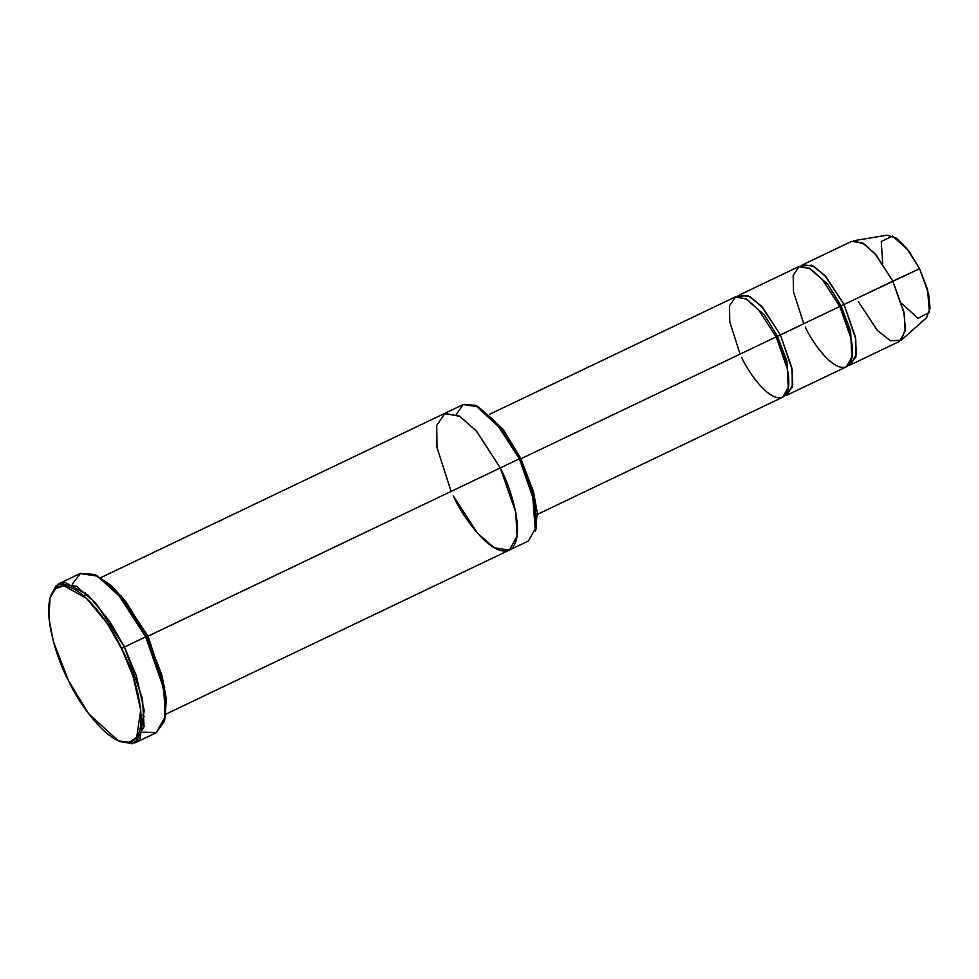 <?xml version="1.0" encoding="UTF-8"?>
<svg xmlns="http://www.w3.org/2000/svg" width="979" height="979" viewBox="0 0 979 979"><rect width="100%" height="100%" fill="white"/><g stroke="black" fill="none" stroke-linecap="round" stroke-linejoin="round"><path stroke-width="1.47" d="M118.165 740.736L131.994 743.82L140.046 738.399L144.194 710.35L136.252 675.522L124.419 646.984L142.481 698.651L144.097 726.577L135.004 742.865L156.212 732.72L165.316 716.444L163.689 688.518L145.638 636.852L121.518 648.465L133.009 676.183L140.731 710.008L136.693 737.26L128.873 742.535L118.165 740.736L88.538 713.593L68.212 680.087C78.198 703.203 112.438 751.774 132.679 741.127C151.892 728.376 133.646 670.309 121.518 648.465C111.52 625.348 77.292 576.766 57.039 587.412C37.826 600.164 56.072 658.231 68.212 680.087L53.307 641.172L48.962 618.202L50.027 598.083L55.216 588.758L63.868 585.821L86.482 598.291L107.2 623.464L121.518 648.465L124.419 646.984L109.685 621.249L88.355 595.33L65.079 582.505L56.17 585.528L50.455 596.664L58.96 583.655L76.521 586.335L96.187 603.468L124.419 646.984L146.972 636.301L126.646 602.795L97.019 575.64L94.217 574.416L110.003 585.613L124.7 602.354L145.638 636.852L117.407 593.335L97.741 576.203L80.18 573.523L58.96 583.655M72.262 584.23L80.486 573.388L94.217 574.416M476.7 405.967L502.729 428.875L520.681 458.258L503.341 429.683L478.082 406.53L475.268 405.294L501.407 429.243L519.347 458.808L520.681 458.258L533.665 492.449L537.214 512.519L535.758 529.615M456.251 414.447L463.251 404.535L475.268 405.294M882.679 263.669L881.271 241.495L892.591 236.074L908.598 250.624L919.587 268.711L892.836 281.157L875.091 253.806L862.719 243.037L851.681 241.348L802.89 264.66L813.928 266.337L826.288 277.106L844.033 304.457L919.587 268.711L905.893 247.21L896.262 238.117L887.121 235.18L853.676 240.724L864.702 244.273L876.315 255.225L892.836 281.157L903.788 311.726L905.44 328.785L901.218 340.264L890.4 340.741L877.331 330.351L858.338 301.618M803.747 323.706L793.443 291.595L793.198 275.344L799.207 266.447L810.257 268.699L822.409 279.541L839.786 306.488L844.033 304.457L855.389 336.935L856.405 354.484L850.69 364.726L848.401 365.387L855.927 357.017L855.781 339.113L844.033 304.457L824.869 275.527L811.713 265.211L800.932 266.019L802.89 264.66M850.69 364.726L899.481 341.414L905.196 331.183L904.18 313.635L892.836 281.157L841.132 305.938L850.604 330.963L851.914 357.984L850.604 330.963L841.132 305.938L827.965 284.436L808.911 267.94L827.965 284.436L841.132 305.938L839.786 306.488C847.643 320.622 859.452 358.192 847.019 366.452C833.912 373.342 811.762 341.904 805.301 326.949M740.1 354.104L729.796 321.993L729.551 305.742L735.559 296.845L746.622 299.109L758.762 309.939L776.151 336.886L777.485 336.335L764.318 314.834L745.264 298.338L764.318 314.834L777.485 336.335L776.151 336.886C783.995 351.02 795.805 388.59 783.371 396.85C770.277 403.74 748.115 372.301 741.654 357.347M788.266 388.382L786.957 361.361L777.485 336.335L786.957 361.361L788.266 388.382M784.754 395.785L792.28 387.415L792.133 369.511L780.385 334.855L777.485 336.335L839.786 306.488L822.054 279.137L809.682 268.368L798.644 266.68L739.243 295.058L750.281 296.735L762.641 307.504L780.385 334.855L791.742 367.333L792.757 384.882L787.043 395.124L784.754 395.785M451.111 491.409L437.05 447.636L436.72 425.461L444.907 413.322L459.983 416.405L476.553 431.201L500.257 467.925L519.347 458.808L532.49 493.135L535.391 531.156L536.186 528.195L533.396 491.446L520.681 458.258L519.347 458.808L534.828 503.096L536.211 527.032L528.415 540.983L509.325 550.112L517.12 536.149L515.737 512.225L500.257 467.925L148.074 636.13L120.711 595.367L148.074 636.13L164.705 687.478L148.074 636.13L147.144 636.644L519.347 458.808L495.154 421.508L478.29 406.823L463.238 404.535L444.148 413.652L459.2 415.953L476.063 430.638L500.257 467.925L476.051 430.625L459.2 415.94L444.148 413.652L100.849 577.622M537.336 514.391L782.796 397.156L788.511 386.913L787.495 369.364L776.151 336.886L520.938 458.772L776.151 336.886L758.407 309.535L746.035 298.766L734.996 297.078L489.537 414.313M787.043 395.124L846.443 366.746L852.158 356.515L851.143 338.967L839.786 306.488L780.385 334.855L761.221 305.925L748.066 295.609L737.285 296.417L739.243 295.058M500.257 467.925C510.965 487.212 527.057 538.438 510.108 549.696C492.241 559.095 462.039 516.227 453.216 495.827L477.422 533.127L494.273 547.812L509.325 550.112L166.014 714.083M135.004 742.865L119.536 741.299M95.636 575.077L111.3 585.54L126.034 601.975L146.972 636.301L162.147 676.208L166.344 699.667L164.729 719.724M901.218 340.264L926.55 317.734L930.05 308.214L928.679 294.079L919.587 268.711L927.529 289.38L929.426 312.399L917.996 318.334L901.598 303.282M164.35 721.254L166.21 698.174L161.878 675.204L146.972 636.301L145.638 636.852L160.972 676.905L165.439 700.548L164.35 721.254L156.444 732.61L142.91 732.145M50.027 598.083L50.835 595.134M144.586 716.506L141.062 714.743M85.479 592.772L84.635 596.615"/></g></svg>
